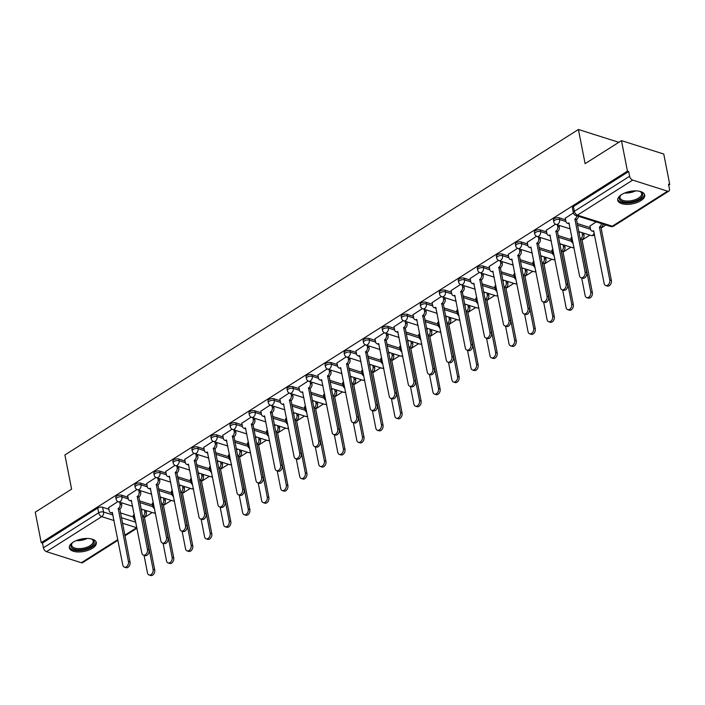 <?xml version="1.0" encoding="UTF-8"?>
<svg xmlns="http://www.w3.org/2000/svg" width="705" height="705" viewBox="0 0 705 705"><rect width="100%" height="100%" fill="white"/><g stroke="black" fill="none" stroke-linecap="round" stroke-linejoin="round"><path stroke-width="1.06" d="M127.949 497.21L121.657 495.218A3.525 1.621 168.9 0 0 116.748 495.985A3.525 1.621 168.9 0 0 115.761 497.448L116.096 499.131A3.525 1.621 -11.1 0 1 117.083 497.668A3.525 1.621 -11.1 0 1 121.983 496.902L128.284 498.902M146.975 485.155L140.683 483.163A3.525 1.621 168.9 0 0 135.774 483.921A3.525 1.621 168.9 0 0 134.787 485.384L135.122 487.067A3.525 1.621 -11.1 0 1 136.109 485.613A3.525 1.621 -11.1 0 1 141.018 484.846L147.31 486.838M166.001 473.09L159.709 471.099A3.525 1.621 168.9 0 0 154.809 471.865A3.525 1.621 168.9 0 0 153.813 473.319L154.148 475.011A3.525 1.621 -11.1 0 1 155.135 473.548A3.525 1.621 -11.1 0 1 160.044 472.782L166.336 474.782M185.027 461.035L178.744 459.043A3.525 1.621 168.9 0 0 173.835 459.801A3.525 1.621 168.9 0 0 172.848 461.264L173.174 462.947A3.525 1.621 -11.1 0 1 174.161 461.493A3.525 1.621 -11.1 0 1 179.07 460.726L185.362 462.718M204.062 448.97L197.77 446.979A3.525 1.621 168.9 0 0 192.862 447.745A3.525 1.621 168.9 0 0 191.875 449.2L192.201 450.892A3.525 1.621 -11.1 0 1 193.196 449.429A3.525 1.621 -11.1 0 1 198.096 448.662L204.397 450.662M223.088 436.915L216.796 434.914A3.525 1.621 168.9 0 0 211.888 435.681A3.525 1.621 168.9 0 0 210.901 437.144L211.236 438.827A3.525 1.621 -11.1 0 1 212.223 437.373A3.525 1.621 -11.1 0 1 217.131 436.606L223.423 438.598M242.115 424.851L235.823 422.859A3.525 1.621 168.9 0 0 230.923 423.626A3.525 1.621 168.9 0 0 229.927 425.08L230.262 426.772A3.525 1.621 -11.1 0 1 231.249 425.309A3.525 1.621 -11.1 0 1 236.157 424.542L242.45 426.543M261.141 412.795L254.849 410.795A3.525 1.621 168.9 0 0 249.949 411.561A3.525 1.621 168.9 0 0 248.962 413.024L249.288 414.707A3.525 1.621 -11.1 0 1 250.275 413.245A3.525 1.621 -11.1 0 1 255.184 412.487L261.476 414.478M280.176 400.731L273.884 398.739A3.525 1.621 168.9 0 0 268.975 399.506A3.525 1.621 168.9 0 0 267.988 400.96L268.314 402.652A3.525 1.621 -11.1 0 1 269.31 401.189A3.525 1.621 -11.1 0 1 274.21 400.422L280.502 402.423M299.202 388.675L292.91 386.675A3.525 1.621 168.9 0 0 288.001 387.442A3.525 1.621 168.9 0 0 287.014 388.904L287.349 390.588A3.525 1.621 -11.1 0 1 288.336 389.125A3.525 1.621 -11.1 0 1 293.236 388.367L299.537 390.358M318.228 376.611L311.936 374.619A3.525 1.621 168.9 0 0 307.027 375.386A3.525 1.621 168.9 0 0 306.04 376.84L306.375 378.532A3.525 1.621 -11.1 0 1 307.362 377.069A3.525 1.621 -11.1 0 1 312.271 376.303L318.563 378.303M337.254 364.555L330.962 362.555A3.525 1.621 168.9 0 0 326.062 363.322A3.525 1.621 168.9 0 0 325.067 364.785L325.402 366.468A3.525 1.621 -11.1 0 1 326.389 365.005A3.525 1.621 -11.1 0 1 331.297 364.247L337.589 366.239M356.281 352.491L349.997 350.5A3.525 1.621 168.9 0 0 345.089 351.266A3.525 1.621 168.9 0 0 344.102 352.72L344.428 354.404A3.525 1.621 -11.1 0 1 345.415 352.949A3.525 1.621 -11.1 0 1 350.323 352.183L356.615 354.174M375.316 340.436L369.023 338.435A3.525 1.621 168.9 0 0 364.115 339.202A3.525 1.621 168.9 0 0 363.128 340.665L363.454 342.348A3.525 1.621 -11.1 0 1 364.45 340.885A3.525 1.621 -11.1 0 1 369.349 340.127L375.65 342.119M394.342 328.371L388.05 326.38A3.525 1.621 168.9 0 0 383.141 327.138A3.525 1.621 168.9 0 0 382.154 328.601L382.489 330.284A3.525 1.621 -11.1 0 1 383.476 328.83A3.525 1.621 -11.1 0 1 388.385 328.063L394.677 330.055M413.368 316.307L407.076 314.315A3.525 1.621 168.9 0 0 402.176 315.082A3.525 1.621 168.9 0 0 401.18 316.545L401.515 318.228A3.525 1.621 -11.1 0 1 402.502 316.765A3.525 1.621 -11.1 0 1 407.411 315.999L413.703 317.999M432.394 304.252L426.102 302.26A3.525 1.621 168.9 0 0 421.202 303.018A3.525 1.621 168.9 0 0 420.215 304.481L420.541 306.164A3.525 1.621 -11.1 0 1 421.528 304.71A3.525 1.621 -11.1 0 1 426.437 303.943L432.729 305.935M451.429 292.187L445.137 290.196A3.525 1.621 168.9 0 0 440.228 290.962A3.525 1.621 168.9 0 0 439.241 292.425L439.567 294.108A3.525 1.621 -11.1 0 1 440.563 292.645A3.525 1.621 -11.1 0 1 445.463 291.879L451.755 293.879M470.455 280.132L464.163 278.14A3.525 1.621 168.9 0 0 459.255 278.898A3.525 1.621 168.9 0 0 458.268 280.361L458.602 282.044A3.525 1.621 -11.1 0 1 459.589 280.59A3.525 1.621 -11.1 0 1 464.489 279.823L470.79 281.815M489.482 268.067L483.189 266.076A3.525 1.621 168.9 0 0 478.281 266.843A3.525 1.621 168.9 0 0 477.294 268.297L477.629 269.989A3.525 1.621 -11.1 0 1 478.616 268.526A3.525 1.621 -11.1 0 1 483.524 267.759L489.816 269.759M508.508 256.012L502.216 254.02A3.525 1.621 168.9 0 0 497.316 254.778A3.525 1.621 168.9 0 0 496.32 256.241L496.655 257.924A3.525 1.621 -11.1 0 1 497.642 256.47A3.525 1.621 -11.1 0 1 502.55 255.704L508.843 257.695M527.534 243.948L521.251 241.956A3.525 1.621 168.9 0 0 516.342 242.723A3.525 1.621 168.9 0 0 515.355 244.177L515.681 245.869A3.525 1.621 -11.1 0 1 516.668 244.406A3.525 1.621 -11.1 0 1 521.577 243.639L527.869 245.64M546.569 231.892L540.277 229.892A3.525 1.621 168.9 0 0 535.368 230.658A3.525 1.621 168.9 0 0 534.381 232.121L534.707 233.804A3.525 1.621 -11.1 0 1 535.703 232.35A3.525 1.621 -11.1 0 1 540.603 231.584L546.904 233.575M565.595 219.828L559.303 217.836A3.525 1.621 168.9 0 0 554.394 218.603A3.525 1.621 168.9 0 0 553.407 220.057L553.742 221.749A3.525 1.621 -11.1 0 1 554.729 220.286A3.525 1.621 -11.1 0 1 559.638 219.519L565.93 221.52M640.845 200.678A13.73 6.336 168.9 0 0 644.705 194.985A13.73 6.336 168.9 0 0 635.795 190.879A13.73 6.336 168.9 0 0 621.607 194.58A13.73 6.336 168.9 0 0 617.747 200.273A13.73 6.336 168.9 0 0 626.657 204.388A13.73 6.336 168.9 0 0 640.845 200.678M92.443 548.261A13.73 6.336 168.9 0 0 96.303 542.568A13.73 6.336 168.9 0 0 87.394 538.461A13.73 6.336 168.9 0 0 73.205 542.163A13.73 6.336 168.9 0 0 69.346 547.855A13.73 6.336 168.9 0 0 78.255 551.962A13.73 6.336 168.9 0 0 92.443 548.261M144.428 517.496L152.271 512.517M163.454 505.432L171.297 500.462M182.48 493.368L190.332 488.398M201.507 481.312L209.359 476.342M220.533 469.248L228.385 464.278M239.568 457.192L247.411 452.213M258.594 445.128L266.437 440.158M277.62 433.073L285.472 428.094M296.646 421.008L304.498 416.038M315.681 408.953L323.524 403.974M334.708 396.889L342.551 391.918M353.734 384.833L361.586 379.854M372.76 372.769L380.612 367.798M391.786 360.713L399.638 355.734M410.821 348.649L418.664 343.679M429.847 336.593L437.69 331.614M448.873 324.529L456.725 319.559M467.9 312.474L475.752 307.495M486.935 300.409L494.778 295.439M505.961 288.345L513.804 283.375M524.987 276.289L532.839 271.319M544.013 264.225L551.865 259.255M563.039 252.17L570.891 247.191M582.074 240.105L589.918 235.135M601.101 228.05L605.921 224.992M668.719 185.186L669.75 184.534L668.516 184.146L669.45 188.896A3.525 2.018 57.6 0 1 668.869 191.09A3.525 2.018 57.6 0 1 667.582 191.178L632.685 180.119L577.421 215.14L612.328 226.199L667.582 191.178M621.466 140.63L627.45 171.13L41.234 542.674L35.25 512.174L71.602 489.138L64.895 454.963L578.408 129.491L585.115 163.666L621.466 140.63L663.766 154.043L669.75 184.534M117.947 540.268L82.652 562.634A3.525 2.018 -122.4 0 1 81.366 562.731L46.468 551.663A3.525 2.018 -122.4 0 1 43.402 547.82L42.467 543.062L97.722 508.041A3.525 1.621 -11.1 0 1 102.63 507.283L108.922 509.274M120.396 512.914L133.589 517.091M42.467 543.062L41.234 542.674M628.684 171.518L573.429 206.539A3.525 1.621 168.9 0 0 572.434 208.001L573.368 212.751A3.525 1.621 -11.1 0 1 574.355 211.288L629.609 176.268L628.684 171.518L627.45 171.13M629.609 176.268A3.525 2.018 57.6 0 0 632.685 180.119M573.403 212.892L565.278 218.224M596.183 221.899L589.944 226.041M555.566 224.19L546.252 230.279M571.958 237.25L570.918 238.105M536.54 236.254L527.225 242.344M552.932 249.314L551.892 250.16M517.514 248.31L508.19 254.399M533.905 261.37L532.857 262.225M498.479 260.374L489.164 266.464M514.879 273.434L513.83 274.28M479.453 272.43L470.138 278.519M495.844 285.49L494.804 286.345M460.427 284.494L451.112 290.583M476.818 297.554L475.778 298.4M441.4 296.549L432.086 302.648M457.792 309.61L456.752 310.464M422.374 308.614L413.051 314.703M438.766 321.674L437.717 322.52M403.339 320.669L394.024 326.767M419.739 333.738L418.691 334.584M384.313 332.734L374.998 338.823M400.704 345.794L399.664 346.64M365.287 344.789L355.972 350.887M381.678 357.858L380.638 358.704M346.261 356.853L336.937 362.943M362.652 369.913L361.603 370.76M327.226 368.909L317.911 375.007M343.626 381.978L342.577 382.824M308.2 380.973L298.885 387.063M324.591 394.033L323.551 394.879M289.173 393.029L279.859 399.127M305.565 406.098L304.525 406.944M270.147 405.093L260.832 411.182M286.538 418.153L285.499 419.008M251.121 417.157L241.797 423.247M267.512 430.217L266.464 431.063M232.086 429.213L222.771 435.302M248.486 442.273L247.437 443.128M213.06 441.277L203.745 447.367M229.451 454.337L228.411 455.183M194.034 453.333L184.719 459.422M210.425 466.393L209.385 467.248M175.007 465.397L165.684 471.486M191.399 478.457L190.35 479.303M155.972 477.452L146.658 483.542M172.373 490.513L171.324 491.367M136.946 489.517L127.631 495.606M153.338 502.577L152.298 503.423M139.423 500.85L152.615 505.036M158.449 488.794L171.641 492.971M177.475 476.73L190.667 480.916M196.51 464.674L209.693 468.851M215.536 452.61L228.728 456.796M234.562 440.555L247.755 444.732M253.588 428.49L266.781 432.667M272.615 416.426L285.807 420.612M291.65 404.37L304.842 408.548M310.676 392.306L323.868 396.492M329.702 380.251L342.894 384.428M348.728 368.186L361.921 372.372M367.763 356.131L380.947 360.308M386.789 344.066L399.982 348.252M405.816 332.011L419.008 336.188M424.842 319.947L438.034 324.133M443.868 307.891L457.06 312.068M462.903 295.827L476.095 300.013M481.929 283.771L495.122 287.948M500.955 271.707L514.148 275.893M519.982 259.651L533.174 263.829M539.017 247.587L552.209 251.773M558.043 235.523L571.235 239.709M577.069 223.467L590.261 227.644M618.823 142.304L578.408 129.491M117.92 501.572L108.605 507.671M134.311 514.641L133.271 515.487M580.18 232.042L578.911 232.853M561.145 244.106L559.885 244.908M542.119 256.171L540.85 256.973M523.092 268.226L521.823 269.028M504.066 280.29L502.797 281.092M485.031 292.346L483.771 293.148M466.005 304.41L464.736 305.212M446.979 316.466L445.71 317.268M427.953 328.53L426.684 329.332M408.926 340.586L407.657 341.387M389.891 352.65L388.631 353.452M370.865 364.705L369.596 365.507M351.839 376.77L350.57 377.572M332.813 388.825L331.544 389.627M313.778 400.889L312.518 401.691M294.752 412.945L293.483 413.756M275.726 425.009L274.457 425.811M256.699 437.065L255.43 437.875M237.673 449.129L236.404 449.931M218.638 461.193L217.378 461.995M199.612 473.249L198.343 474.051M180.586 485.313L179.317 486.115M161.56 497.369L160.291 498.171M142.525 509.433L141.264 510.235M565.243 218.056L565.895 221.379A3.525 2.388 -72.4 0 0 567.269 223.185A3.525 2.388 -72.4 0 0 568.935 222.895L579.492 275.655A4.045 2.749 -72.4 0 0 581.079 277.735A4.045 2.749 -72.4 0 0 584.137 276.289A4.045 2.749 -72.4 0 0 585.106 272.104L574.919 219.114A3.525 2.388 -72.4 0 0 576.805 215.756M578.408 216.268A3.525 2.388 107.6 0 1 576.523 219.616L586.71 272.606A4.045 2.749 107.6 0 1 585.74 276.801A4.045 2.749 107.6 0 1 582.683 278.246L581.079 277.735M569.314 223.776A3.525 2.388 107.6 0 1 568.873 223.696L567.269 223.185M574.734 219.229L576.337 219.731M603.075 224.084A3.525 2.388 107.6 0 1 601.189 227.433L599.585 226.931A3.525 2.388 -72.4 0 0 601.471 223.582M589.909 225.873L590.561 229.195A3.525 2.388 -72.4 0 0 591.944 231.011A3.525 2.388 -72.4 0 0 593.601 230.72L604.159 283.472A4.045 2.749 -72.4 0 0 605.745 285.56A4.045 2.749 -72.4 0 0 608.803 284.106A4.045 2.749 -72.4 0 0 609.772 279.92L599.4 227.045M601.004 227.556L611.376 280.423A4.045 2.749 107.6 0 1 610.407 284.617A4.045 2.749 107.6 0 1 607.349 286.063L605.745 285.56M593.98 231.593A3.525 2.388 107.6 0 1 593.539 231.513L591.944 231.011M546.216 230.112L546.868 233.443A3.525 2.388 -72.4 0 0 548.243 235.25A3.525 2.388 -72.4 0 0 549.909 234.959L560.466 287.719A4.045 2.749 -72.4 0 0 562.052 289.799A4.045 2.749 -72.4 0 0 565.11 288.354A4.045 2.749 -72.4 0 0 566.08 284.159L555.884 231.169A3.525 2.388 -72.4 0 0 557.726 226.561L559.329 227.063A3.525 2.388 107.6 0 1 557.488 231.681L567.684 284.67A4.045 2.749 107.6 0 1 566.714 288.856A4.045 2.749 107.6 0 1 563.656 290.31L562.052 289.799M558.986 225.327L559.329 227.063M550.288 235.831A3.525 2.388 107.6 0 1 549.847 235.761L548.243 235.25M557.382 224.825L557.726 226.561M555.707 231.284L557.311 231.795M527.19 242.176L527.842 245.499A3.525 2.388 -72.4 0 0 529.217 247.305A3.525 2.388 -72.4 0 0 530.883 247.014L541.44 299.775A4.045 2.749 -72.4 0 0 543.017 301.855A4.045 2.749 -72.4 0 0 546.075 300.409A4.045 2.749 -72.4 0 0 547.054 296.223L536.858 243.234A3.525 2.388 -72.4 0 0 538.699 238.616L540.303 239.127A3.525 2.388 107.6 0 1 538.461 243.736L548.657 296.726A4.045 2.749 107.6 0 1 547.679 300.92A4.045 2.749 107.6 0 1 544.621 302.366L543.017 301.855M539.96 237.391L540.303 239.127M531.262 247.896A3.525 2.388 107.6 0 1 530.821 247.816L529.217 247.305M538.356 236.88L538.699 238.616M536.672 243.348L538.276 243.851M639.461 191.266A11.879 5.481 -11.1 0 1 640.396 191.654A11.879 5.481 -11.1 0 1 642.281 193.205A11.879 5.481 -11.1 0 1 634.077 201.304A11.879 5.481 -11.1 0 1 619.695 199.603A11.879 5.481 -11.1 0 1 620.479 195.558A11.879 5.481 -11.1 0 1 621.193 194.853M620.814 195.206A11.007 5.076 168.9 0 0 620.039 197.761A11.007 5.076 168.9 0 0 620.382 198.599A11.007 5.076 168.9 0 0 632.764 200.414A11.007 5.076 168.9 0 0 641.629 193.522A11.007 5.076 168.9 0 0 641.294 192.676A11.007 5.076 168.9 0 0 639.946 191.452M617.703 199.436A13.642 6.301 168.9 0 0 618.021 200.079A13.642 6.301 168.9 0 0 632.931 202.432A13.642 6.301 168.9 0 0 644.423 194.192M91.06 538.849A11.879 5.481 -11.1 0 1 91.994 539.237A11.879 5.481 -11.1 0 1 93.88 540.788A11.879 5.481 -11.1 0 1 85.675 548.878A11.879 5.481 -11.1 0 1 71.293 547.186A11.879 5.481 -11.1 0 1 72.077 543.141A11.879 5.481 -11.1 0 1 72.8 542.427M72.412 542.779A11.007 5.076 168.9 0 0 71.637 545.335A11.007 5.076 168.9 0 0 71.981 546.181A11.007 5.076 168.9 0 0 84.362 547.996A11.007 5.076 168.9 0 0 93.227 541.105A11.007 5.076 168.9 0 0 92.893 540.259A11.007 5.076 168.9 0 0 91.544 539.034M69.31 547.018A13.642 6.301 168.9 0 0 69.619 547.662A13.642 6.301 168.9 0 0 84.529 550.015A13.642 6.301 168.9 0 0 96.021 541.775M583.652 233.152L583.996 234.888A3.525 2.388 107.6 0 1 582.154 239.497L580.55 238.986A3.525 2.388 -72.4 0 0 582.392 234.377L582.048 232.641M570.883 237.938L571.535 241.26A3.525 2.388 -72.4 0 0 572.909 243.066A3.525 2.388 -72.4 0 0 573.112 243.119L572.909 243.066M581.678 277.929L585.132 295.536A4.045 2.749 -72.4 0 0 586.719 297.616A4.045 2.749 -72.4 0 0 589.777 296.171A4.045 2.749 -72.4 0 0 590.746 291.976L580.374 239.101M581.977 239.612L592.35 292.487A4.045 2.749 107.6 0 1 591.38 296.682A4.045 2.749 107.6 0 1 588.322 298.127L586.719 297.616M564.626 245.208L564.969 246.944A3.525 2.388 107.6 0 1 563.128 251.553L561.524 251.05A3.525 2.388 -72.4 0 0 563.365 246.442L563.022 244.697M551.856 249.993L552.509 253.315A3.525 2.388 -72.4 0 0 553.883 255.131A3.525 2.388 -72.4 0 0 554.086 255.175M562.652 289.993L566.106 307.591A4.045 2.749 -72.4 0 0 567.684 309.68A4.045 2.749 -72.4 0 0 570.742 308.226A4.045 2.749 -72.4 0 0 571.72 304.04L561.347 251.165M562.942 251.676L573.324 304.551A4.045 2.749 107.6 0 1 572.345 308.737A4.045 2.749 107.6 0 1 569.288 310.182L567.684 309.68M508.164 254.241L508.816 257.563A3.525 2.388 -72.4 0 0 510.191 259.369A3.525 2.388 -72.4 0 0 511.856 259.079L522.414 311.839A4.045 2.749 -72.4 0 0 523.991 313.919A4.045 2.749 -72.4 0 0 527.049 312.474A4.045 2.749 -72.4 0 0 528.019 308.279L517.831 255.289A3.525 2.388 -72.4 0 0 519.673 250.68L521.277 251.183A3.525 2.388 107.6 0 1 519.435 255.8L529.622 308.79A4.045 2.749 107.6 0 1 528.653 312.976A4.045 2.749 107.6 0 1 525.595 314.43L523.991 313.919M520.933 249.447L521.277 251.183M512.235 259.951A3.525 2.388 107.6 0 1 511.795 259.881L510.191 259.369M519.329 248.944L519.673 250.68M517.646 255.404L519.25 255.915M489.138 266.296L489.79 269.618A3.525 2.388 -72.4 0 0 491.165 271.434A3.525 2.388 -72.4 0 0 492.83 271.134L503.379 323.895A4.045 2.749 -72.4 0 0 504.965 325.974A4.045 2.749 -72.4 0 0 508.023 324.529A4.045 2.749 -72.4 0 0 508.992 320.343L498.805 267.354A3.525 2.388 -72.4 0 0 500.638 262.736L502.242 263.247A3.525 2.388 107.6 0 1 500.409 267.856L510.596 320.845A4.045 2.749 107.6 0 1 509.627 325.04A4.045 2.749 107.6 0 1 506.569 326.486L504.965 325.974M501.907 261.511L502.242 263.247M493.2 272.015A3.525 2.388 107.6 0 1 492.769 271.936L491.165 271.434M500.303 261L500.638 262.736M498.62 267.468L500.224 267.97M470.103 278.36L470.755 281.683A3.525 2.388 -72.4 0 0 472.13 283.489A3.525 2.388 -72.4 0 0 473.795 283.199L484.353 335.959A4.045 2.749 -72.4 0 0 485.939 338.039A4.045 2.749 -72.4 0 0 488.997 336.593A4.045 2.749 -72.4 0 0 489.966 332.399L479.779 279.409A3.525 2.388 -72.4 0 0 481.612 274.8L483.216 275.311A3.525 2.388 107.6 0 1 481.374 279.92L491.57 332.91A4.045 2.749 107.6 0 1 490.601 337.096A4.045 2.749 107.6 0 1 487.543 338.55L485.939 338.039M482.872 273.566L483.216 275.311M474.174 284.071A3.525 2.388 107.6 0 1 473.734 284L472.13 283.489M481.268 273.064L481.612 274.8M479.594 279.524L481.198 280.035M545.6 257.272L545.943 259.008A3.525 2.388 107.6 0 1 544.101 263.617L542.498 263.106A3.525 2.388 -72.4 0 0 544.339 258.497L543.996 256.761M532.83 262.057L533.482 265.38A3.525 2.388 -72.4 0 0 534.857 267.186A3.525 2.388 -72.4 0 0 535.06 267.239L534.857 267.186M543.625 302.048L547.08 319.656A4.045 2.749 -72.4 0 0 548.657 321.736A4.045 2.749 -72.4 0 0 551.715 320.29A4.045 2.749 -72.4 0 0 552.685 316.096L542.312 263.229M543.916 263.732L554.289 316.607A4.045 2.749 107.6 0 1 553.319 320.801A4.045 2.749 107.6 0 1 550.261 322.247L548.657 321.736M526.573 269.328L526.908 271.064A3.525 2.388 107.6 0 1 525.075 275.681L523.471 275.17A3.525 2.388 -72.4 0 0 525.304 270.561L524.969 268.825M513.804 274.113L514.456 277.435A3.525 2.388 -72.4 0 0 515.831 279.25A3.525 2.388 -72.4 0 0 516.025 279.295L515.831 279.25M524.599 314.113L528.045 331.711A4.045 2.749 -72.4 0 0 529.631 333.8A4.045 2.749 -72.4 0 0 532.689 332.355A4.045 2.749 -72.4 0 0 533.659 328.16L523.286 275.285M524.89 275.796L535.262 328.671A4.045 2.749 107.6 0 1 534.293 332.857A4.045 2.749 107.6 0 1 531.235 334.302L529.631 333.8M507.538 281.392L507.882 283.128A3.525 2.388 107.6 0 1 506.049 287.737L504.445 287.226A3.525 2.388 -72.4 0 0 506.278 282.617L505.943 280.881M494.769 286.177L495.421 289.499A3.525 2.388 -72.4 0 0 496.796 291.306A3.525 2.388 -72.4 0 0 496.999 291.359M505.564 326.168L509.019 343.776A4.045 2.749 -72.4 0 0 510.605 345.855A4.045 2.749 -72.4 0 0 513.663 344.41A4.045 2.749 -72.4 0 0 514.632 340.215L504.26 287.349M505.864 287.851L516.236 340.726A4.045 2.749 107.6 0 1 515.267 344.921A4.045 2.749 107.6 0 1 512.209 346.367L510.605 345.855M451.077 290.416L451.729 293.738A3.525 2.388 -72.4 0 0 453.103 295.554A3.525 2.388 -72.4 0 0 454.769 295.263L465.326 348.014A4.045 2.749 -72.4 0 0 466.913 350.094A4.045 2.749 -72.4 0 0 469.962 348.649A4.045 2.749 -72.4 0 0 470.94 344.463L460.744 291.473A3.525 2.388 -72.4 0 0 462.586 286.856L464.19 287.367A3.525 2.388 107.6 0 1 462.348 291.976L472.544 344.965A4.045 2.749 107.6 0 1 471.566 349.16A4.045 2.749 107.6 0 1 468.508 350.605L466.913 350.094M463.846 285.631L464.19 287.367M455.148 296.135A3.525 2.388 107.6 0 1 454.707 296.056L453.103 295.554M462.242 285.12L462.586 286.856M460.568 291.588L462.172 292.099M488.512 293.447L488.856 295.183A3.525 2.388 107.6 0 1 487.014 299.801L485.41 299.29A3.525 2.388 -72.4 0 0 487.252 294.681L486.908 292.945M475.743 298.233L476.395 301.555A3.525 2.388 -72.4 0 0 477.77 303.37A3.525 2.388 -72.4 0 0 477.972 303.414L477.77 303.37M486.538 338.233L489.993 355.84A4.045 2.749 -72.4 0 0 491.579 357.92A4.045 2.749 -72.4 0 0 494.637 356.474A4.045 2.749 -72.4 0 0 495.606 352.28L485.234 299.405M486.838 299.916L497.21 352.791A4.045 2.749 107.6 0 1 496.232 356.977A4.045 2.749 107.6 0 1 493.174 358.422L491.579 357.92M432.05 302.48L432.703 305.803A3.525 2.388 -72.4 0 0 434.077 307.609A3.525 2.388 -72.4 0 0 435.743 307.318L446.3 360.079A4.045 2.749 -72.4 0 0 447.878 362.158A4.045 2.749 -72.4 0 0 450.936 360.713A4.045 2.749 -72.4 0 0 451.905 356.519L441.718 303.529A3.525 2.388 -72.4 0 0 443.56 298.92L445.163 299.431A3.525 2.388 107.6 0 1 443.322 304.04L453.509 357.03A4.045 2.749 107.6 0 1 452.539 361.224A4.045 2.749 107.6 0 1 449.482 362.67L447.878 362.158M444.82 297.695L445.163 299.431M436.122 308.191A3.525 2.388 107.6 0 1 435.681 308.12L434.077 307.609M443.216 297.184L443.56 298.92M441.533 303.644L443.137 304.155M469.486 305.512L469.83 307.248A3.525 2.388 107.6 0 1 467.988 311.857L466.384 311.346A3.525 2.388 -72.4 0 0 468.226 306.737L467.882 305.001M456.717 310.297L457.369 313.619A3.525 2.388 -72.4 0 0 458.743 315.426A3.525 2.388 -72.4 0 0 458.946 315.479L458.743 315.426M467.512 350.288L470.966 367.895A4.045 2.749 -72.4 0 0 472.544 369.975A4.045 2.749 -72.4 0 0 475.602 368.53A4.045 2.749 -72.4 0 0 476.58 364.344L466.199 311.469M467.803 311.971L478.175 364.846A4.045 2.749 107.6 0 1 477.206 369.041A4.045 2.749 107.6 0 1 474.148 370.486L472.544 369.975M413.024 314.536L413.676 317.858A3.525 2.388 -72.4 0 0 415.051 319.673A3.525 2.388 -72.4 0 0 416.717 319.383L427.274 372.134A4.045 2.749 -72.4 0 0 428.851 374.223A4.045 2.749 -72.4 0 0 431.909 372.769A4.045 2.749 -72.4 0 0 432.879 368.583L422.692 315.593A3.525 2.388 -72.4 0 0 424.525 310.976L426.128 311.487A3.525 2.388 107.6 0 1 424.295 316.096L434.483 369.085A4.045 2.749 107.6 0 1 433.513 373.28A4.045 2.749 107.6 0 1 430.455 374.725L428.851 374.223M425.794 309.751L426.128 311.487M417.087 320.255A3.525 2.388 107.6 0 1 416.655 320.176L415.051 319.673M424.19 309.239L424.525 310.976M422.506 315.708L424.11 316.219M450.46 317.567L450.795 319.303A3.525 2.388 107.6 0 1 448.962 323.921L447.358 323.41A3.525 2.388 -72.4 0 0 449.2 318.801L448.856 317.065M437.69 322.352L438.343 325.675A3.525 2.388 -72.4 0 0 439.717 327.49A3.525 2.388 -72.4 0 0 439.911 327.543L439.717 327.49M448.486 362.352L451.94 379.96A4.045 2.749 -72.4 0 0 453.518 382.039A4.045 2.749 -72.4 0 0 456.576 380.594A4.045 2.749 -72.4 0 0 457.545 376.399L447.173 323.524M448.777 324.036L459.149 376.911A4.045 2.749 107.6 0 1 458.179 381.097A4.045 2.749 107.6 0 1 455.122 382.542L453.518 382.039M393.989 326.6L394.641 329.922A3.525 2.388 -72.4 0 0 396.016 331.729A3.525 2.388 -72.4 0 0 397.682 331.438L408.239 384.199A4.045 2.749 -72.4 0 0 409.825 386.278A4.045 2.749 -72.4 0 0 412.883 384.833A4.045 2.749 -72.4 0 0 413.853 380.638L403.665 327.649A3.525 2.388 -72.4 0 0 405.498 323.04L407.102 323.551A3.525 2.388 107.6 0 1 405.269 328.16L415.457 381.149A4.045 2.749 107.6 0 1 414.487 385.344A4.045 2.749 107.6 0 1 411.429 386.789L409.825 386.278M406.767 321.815L407.102 323.551M398.061 332.311A3.525 2.388 107.6 0 1 397.62 332.24L396.016 331.729M405.163 321.304L405.498 323.04M403.48 327.763L405.084 328.274M431.434 329.632L431.768 331.368A3.525 2.388 107.6 0 1 429.935 335.977L428.332 335.474A3.525 2.388 -72.4 0 0 430.165 330.856L429.83 329.12M418.655 334.417L419.308 337.739A3.525 2.388 -72.4 0 0 420.691 339.546A3.525 2.388 -72.4 0 0 420.885 339.599M429.451 374.408L432.905 392.015A4.045 2.749 -72.4 0 0 434.492 394.095A4.045 2.749 -72.4 0 0 437.549 392.65A4.045 2.749 -72.4 0 0 438.519 388.464L428.146 335.589M429.75 336.091L440.123 388.966A4.045 2.749 107.6 0 1 439.153 393.161A4.045 2.749 107.6 0 1 436.095 394.606L434.492 394.095M374.963 338.656L375.615 341.978A3.525 2.388 -72.4 0 0 376.99 343.793A3.525 2.388 -72.4 0 0 378.656 343.502L389.213 396.254A4.045 2.749 -72.4 0 0 390.799 398.343A4.045 2.749 -72.4 0 0 393.857 396.889A4.045 2.749 -72.4 0 0 394.826 392.703L384.63 339.713A3.525 2.388 -72.4 0 0 386.472 335.104L388.076 335.606A3.525 2.388 107.6 0 1 386.234 340.215L396.43 393.214A4.045 2.749 107.6 0 1 395.461 397.4A4.045 2.749 107.6 0 1 392.403 398.845L390.799 398.343M387.732 333.87L388.076 335.606M379.034 344.375A3.525 2.388 107.6 0 1 378.594 344.296L376.99 343.793M386.129 333.359L386.472 335.104M384.454 339.828L386.058 340.339M412.399 341.687L412.742 343.423A3.525 2.388 107.6 0 1 410.9 348.041L409.297 347.53A3.525 2.388 -72.4 0 0 411.138 342.921L410.795 341.185M399.629 346.481L400.281 349.803A3.525 2.388 -72.4 0 0 401.656 351.61A3.525 2.388 -72.4 0 0 401.859 351.663L401.656 351.61M410.425 386.472L413.879 404.08A4.045 2.749 -72.4 0 0 415.465 406.159A4.045 2.749 -72.4 0 0 418.523 404.714A4.045 2.749 -72.4 0 0 419.493 400.519L409.12 347.644M410.724 348.155L421.096 401.03A4.045 2.749 107.6 0 1 420.127 405.216A4.045 2.749 107.6 0 1 417.069 406.67L415.465 406.159M355.937 350.72L356.589 354.042A3.525 2.388 -72.4 0 0 357.964 355.849A3.525 2.388 -72.4 0 0 359.629 355.558L370.187 408.318A4.045 2.749 -72.4 0 0 371.764 410.398A4.045 2.749 -72.4 0 0 374.822 408.953A4.045 2.749 -72.4 0 0 375.8 404.758L365.604 351.769A3.525 2.388 -72.4 0 0 367.446 347.16L369.05 347.671A3.525 2.388 107.6 0 1 367.208 352.28L377.404 405.269A4.045 2.749 107.6 0 1 376.426 409.464A4.045 2.749 107.6 0 1 373.368 410.909L371.764 410.398M368.706 345.935L369.05 347.671M360.008 356.43A3.525 2.388 107.6 0 1 359.568 356.36L357.964 355.849M367.102 345.424L367.446 347.16M365.419 351.883L367.023 352.394M393.372 353.751L393.716 355.487A3.525 2.388 107.6 0 1 391.874 360.096L390.27 359.594A3.525 2.388 -72.4 0 0 392.112 354.976L391.769 353.24M380.603 358.537L381.255 361.859A3.525 2.388 -72.4 0 0 382.63 363.665A3.525 2.388 -72.4 0 0 382.833 363.718L382.63 363.665M391.398 398.528L394.853 416.135A4.045 2.749 -72.4 0 0 396.43 418.215A4.045 2.749 -72.4 0 0 399.488 416.77A4.045 2.749 -72.4 0 0 400.466 412.584L390.094 359.709M391.689 360.211L402.07 413.086A4.045 2.749 107.6 0 1 401.092 417.281A4.045 2.749 107.6 0 1 398.034 418.726L396.43 418.215M336.911 362.775L337.563 366.098A3.525 2.388 -72.4 0 0 338.938 367.913A3.525 2.388 -72.4 0 0 340.603 367.622L351.161 420.374A4.045 2.749 -72.4 0 0 352.738 422.462A4.045 2.749 -72.4 0 0 355.796 421.017A4.045 2.749 -72.4 0 0 356.765 416.822L346.578 363.833A3.525 2.388 -72.4 0 0 348.42 359.224L350.024 359.726A3.525 2.388 107.6 0 1 348.182 364.344L358.369 417.334A4.045 2.749 107.6 0 1 357.4 421.519A4.045 2.749 107.6 0 1 354.342 422.965L352.738 422.462M349.68 357.99L350.024 359.726M340.982 368.495A3.525 2.388 107.6 0 1 340.541 368.415L338.938 367.913M348.076 357.488L348.42 359.224M346.393 363.947L347.997 364.459M374.346 365.807L374.69 367.552A3.525 2.388 107.6 0 1 372.848 372.161L371.244 371.65A3.525 2.388 -72.4 0 0 373.086 367.041L372.742 365.305M361.577 370.601L362.229 373.923A3.525 2.388 -72.4 0 0 363.604 375.73A3.525 2.388 -72.4 0 0 363.806 375.783M372.372 410.592L375.827 428.199A4.045 2.749 -72.4 0 0 377.404 430.279A4.045 2.749 -72.4 0 0 380.462 428.834A4.045 2.749 -72.4 0 0 381.431 424.639L371.059 371.764M372.663 372.275L383.035 425.15A4.045 2.749 107.6 0 1 382.066 429.336A4.045 2.749 107.6 0 1 379.008 430.79L377.404 430.279M317.885 374.84L318.537 378.162A3.525 2.388 -72.4 0 0 319.911 379.969A3.525 2.388 -72.4 0 0 321.577 379.678L332.125 432.438A4.045 2.749 -72.4 0 0 333.712 434.518A4.045 2.749 -72.4 0 0 336.77 433.073A4.045 2.749 -72.4 0 0 337.739 428.878L327.552 375.888A3.525 2.388 -72.4 0 0 329.385 371.279L330.989 371.791A3.525 2.388 107.6 0 1 329.156 376.399L339.343 429.389A4.045 2.749 107.6 0 1 338.374 433.584A4.045 2.749 107.6 0 1 335.316 435.029L333.712 434.518M330.654 370.055L330.989 371.791M321.947 380.559A3.525 2.388 107.6 0 1 321.515 380.48L319.911 379.969M329.05 369.543L329.385 371.279M327.367 376.012L328.971 376.514M355.32 377.871L355.655 379.607A3.525 2.388 107.6 0 1 353.822 384.216L352.218 383.714A3.525 2.388 -72.4 0 0 354.051 379.096L353.716 377.36M342.551 382.656L343.203 385.979A3.525 2.388 -72.4 0 0 344.578 387.794A3.525 2.388 -72.4 0 0 344.771 387.838L344.578 387.794M353.346 422.648L356.792 440.255A4.045 2.749 -72.4 0 0 358.378 442.335A4.045 2.749 -72.4 0 0 361.436 440.889A4.045 2.749 -72.4 0 0 362.405 436.703L352.033 383.828M353.637 384.331L364.009 437.206A4.045 2.749 107.6 0 1 363.04 441.4A4.045 2.749 107.6 0 1 359.982 442.846L358.378 442.335M298.849 386.895L299.502 390.217A3.525 2.388 -72.4 0 0 300.876 392.033A3.525 2.388 -72.4 0 0 302.542 391.742L313.099 444.502A4.045 2.749 -72.4 0 0 314.686 446.582A4.045 2.749 -72.4 0 0 317.743 445.137A4.045 2.749 -72.4 0 0 318.713 440.942L308.526 387.953A3.525 2.388 -72.4 0 0 310.359 383.344L311.962 383.846A3.525 2.388 107.6 0 1 310.121 388.464L320.317 441.453A4.045 2.749 107.6 0 1 319.347 445.639A4.045 2.749 107.6 0 1 316.289 447.085L314.686 446.582M311.619 382.11L311.962 383.846M302.921 392.614A3.525 2.388 107.6 0 1 302.48 392.544L300.876 392.033M310.015 381.608L310.359 383.344M308.341 388.067L309.944 388.578M336.285 389.927L336.629 391.672A3.525 2.388 107.6 0 1 334.796 396.281L333.192 395.769A3.525 2.388 -72.4 0 0 335.025 391.16L334.69 389.424M323.516 394.721L324.168 398.043A3.525 2.388 -72.4 0 0 325.543 399.85A3.525 2.388 -72.4 0 0 325.745 399.902L325.543 399.85M334.311 434.712L337.765 452.319A4.045 2.749 -72.4 0 0 339.352 454.399A4.045 2.749 -72.4 0 0 342.41 452.954A4.045 2.749 -72.4 0 0 343.379 448.759L333.007 395.884M334.611 396.395L344.983 449.27A4.045 2.749 107.6 0 1 344.014 453.465A4.045 2.749 107.6 0 1 340.956 454.91L339.352 454.399M279.823 398.959L280.475 402.282A3.525 2.388 -72.4 0 0 281.85 404.088A3.525 2.388 -72.4 0 0 283.516 403.798L294.073 456.558A4.045 2.749 -72.4 0 0 295.659 458.638A4.045 2.749 -72.4 0 0 298.708 457.192A4.045 2.749 -72.4 0 0 299.687 453.007L289.491 400.008A3.525 2.388 -72.4 0 0 291.332 395.399L292.936 395.91A3.525 2.388 107.6 0 1 291.094 400.519L301.291 453.509A4.045 2.749 107.6 0 1 300.312 457.704A4.045 2.749 107.6 0 1 297.254 459.149L295.659 458.638M292.593 394.174L292.936 395.91M283.895 404.679A3.525 2.388 107.6 0 1 283.454 404.599L281.85 404.088M290.989 393.663L291.332 395.399M289.314 400.132L290.918 400.634M317.259 401.991L317.602 403.727A3.525 2.388 107.6 0 1 315.761 408.336L314.157 407.834A3.525 2.388 -72.4 0 0 315.999 403.216L315.655 401.48M304.489 406.776L305.142 410.099A3.525 2.388 -72.4 0 0 306.516 411.914A3.525 2.388 -72.4 0 0 306.719 411.958M315.285 446.767L318.739 464.375A4.045 2.749 -72.4 0 0 320.326 466.463A4.045 2.749 -72.4 0 0 323.375 465.009A4.045 2.749 -72.4 0 0 324.353 460.823L313.981 407.948M315.584 408.459L325.957 461.326A4.045 2.749 107.6 0 1 324.979 465.52A4.045 2.749 107.6 0 1 321.921 466.966L320.326 466.463M260.797 411.015L261.449 414.337A3.525 2.388 -72.4 0 0 262.824 416.153A3.525 2.388 -72.4 0 0 264.49 415.862L275.047 468.622A4.045 2.749 -72.4 0 0 276.624 470.702A4.045 2.749 -72.4 0 0 279.682 469.257A4.045 2.749 -72.4 0 0 280.652 465.062L270.464 412.072A3.525 2.388 -72.4 0 0 272.306 407.464L273.91 407.966A3.525 2.388 107.6 0 1 272.068 412.584L282.256 465.573A4.045 2.749 107.6 0 1 281.286 469.759A4.045 2.749 107.6 0 1 278.228 471.204L276.624 470.702M273.566 406.23L273.91 407.966M264.868 416.734A3.525 2.388 107.6 0 1 264.428 416.664L262.824 416.153M271.963 405.727L272.306 407.464M270.279 412.187L271.883 412.698M298.233 414.055L298.576 415.791A3.525 2.388 107.6 0 1 296.735 420.4L295.131 419.889A3.525 2.388 -72.4 0 0 296.972 415.28L296.629 413.544M285.463 418.84L286.115 422.163A3.525 2.388 -72.4 0 0 287.49 423.969A3.525 2.388 -72.4 0 0 287.693 424.022L287.49 423.969M296.259 458.832L299.713 476.439A4.045 2.749 -72.4 0 0 301.291 478.519A4.045 2.749 -72.4 0 0 304.349 477.074A4.045 2.749 -72.4 0 0 305.327 472.879L294.946 420.004M296.549 420.515L306.922 473.39A4.045 2.749 107.6 0 1 305.952 477.585A4.045 2.749 107.6 0 1 302.894 479.03L301.291 478.519M241.771 423.079L242.423 426.402A3.525 2.388 -72.4 0 0 243.798 428.208A3.525 2.388 -72.4 0 0 245.463 427.917L256.021 480.678A4.045 2.749 -72.4 0 0 257.598 482.758A4.045 2.749 -72.4 0 0 260.656 481.312A4.045 2.749 -72.4 0 0 261.625 477.126L251.438 424.137A3.525 2.388 -72.4 0 0 253.271 419.519L254.875 420.03A3.525 2.388 107.6 0 1 253.042 424.639L263.229 477.629A4.045 2.749 107.6 0 1 262.26 481.823A4.045 2.749 107.6 0 1 259.202 483.269L257.598 482.758M254.54 418.294L254.875 420.03M245.833 428.799A3.525 2.388 107.6 0 1 245.402 428.719L243.798 428.208M252.936 417.783L253.271 419.519M251.253 424.251L252.857 424.754M279.206 426.111L279.541 427.847A3.525 2.388 107.6 0 1 277.708 432.456L276.104 431.954A3.525 2.388 -72.4 0 0 277.946 427.336L277.603 425.6M266.437 430.896L267.089 434.218A3.525 2.388 -72.4 0 0 268.464 436.034A3.525 2.388 -72.4 0 0 268.658 436.078L268.464 436.034M277.232 470.887L280.687 488.495A4.045 2.749 -72.4 0 0 282.264 490.583A4.045 2.749 -72.4 0 0 285.322 489.129A4.045 2.749 -72.4 0 0 286.292 484.943L275.919 432.068M277.523 432.579L287.896 485.445A4.045 2.749 107.6 0 1 286.926 489.64A4.045 2.749 107.6 0 1 283.868 491.085L282.264 490.583M222.736 435.135L223.388 438.466A3.525 2.388 -72.4 0 0 224.763 440.273A3.525 2.388 -72.4 0 0 226.428 439.982L236.986 492.742A4.045 2.749 -72.4 0 0 238.572 494.822A4.045 2.749 -72.4 0 0 241.63 493.377A4.045 2.749 -72.4 0 0 242.599 489.182L232.412 436.192A3.525 2.388 -72.4 0 0 234.245 431.583L235.849 432.086A3.525 2.388 107.6 0 1 234.016 436.703L244.203 489.693A4.045 2.749 107.6 0 1 243.234 493.879A4.045 2.749 107.6 0 1 240.176 495.333L238.572 494.822M235.514 430.35L235.849 432.086M226.807 440.854A3.525 2.388 107.6 0 1 226.367 440.784L224.763 440.273M233.91 429.847L234.245 431.583M232.227 436.307L233.831 436.818M260.18 438.175L260.515 439.911A3.525 2.388 107.6 0 1 258.682 444.52L257.078 444.009A3.525 2.388 -72.4 0 0 258.911 439.4L258.576 437.664M247.402 442.96L248.054 446.283A3.525 2.388 -72.4 0 0 249.438 448.089A3.525 2.388 -72.4 0 0 249.632 448.142L249.438 448.089M258.197 482.951L261.652 500.559A4.045 2.749 -72.4 0 0 263.238 502.639A4.045 2.749 -72.4 0 0 266.296 501.193A4.045 2.749 -72.4 0 0 267.265 496.999L256.893 444.124M258.497 444.635L268.869 497.51A4.045 2.749 107.6 0 1 267.9 501.704A4.045 2.749 107.6 0 1 264.842 503.15L263.238 502.639M203.71 447.199L204.362 450.521A3.525 2.388 -72.4 0 0 205.737 452.328A3.525 2.388 -72.4 0 0 207.402 452.037L217.96 504.798A4.045 2.749 -72.4 0 0 219.546 506.877A4.045 2.749 -72.4 0 0 222.604 505.432A4.045 2.749 -72.4 0 0 223.573 501.246L213.377 448.257A3.525 2.388 -72.4 0 0 215.219 443.639L216.823 444.15A3.525 2.388 107.6 0 1 214.981 448.759L225.177 501.748A4.045 2.749 107.6 0 1 224.208 505.943A4.045 2.749 107.6 0 1 221.15 507.388L219.546 506.877M216.479 442.414L216.823 444.15M207.781 452.918A3.525 2.388 107.6 0 1 207.34 452.839L205.737 452.328M214.875 441.903L215.219 443.639M213.201 448.371L214.805 448.873M241.145 450.231L241.489 451.967A3.525 2.388 107.6 0 1 239.647 456.584L238.043 456.073A3.525 2.388 -72.4 0 0 239.885 451.464L239.541 449.719M228.376 455.016L229.028 458.338A3.525 2.388 -72.4 0 0 230.403 460.153A3.525 2.388 -72.4 0 0 230.606 460.198M239.171 495.016L242.626 512.614A4.045 2.749 -72.4 0 0 244.212 514.703A4.045 2.749 -72.4 0 0 247.27 513.249A4.045 2.749 -72.4 0 0 248.239 509.063L237.867 456.188M239.471 456.699L249.843 509.574A4.045 2.749 107.6 0 1 248.874 513.76A4.045 2.749 107.6 0 1 245.816 515.205L244.212 514.703M184.684 459.263L185.336 462.586A3.525 2.388 -72.4 0 0 186.71 464.392A3.525 2.388 -72.4 0 0 188.376 464.101L198.933 516.862A4.045 2.749 -72.4 0 0 200.511 518.942A4.045 2.749 -72.4 0 0 203.569 517.496A4.045 2.749 -72.4 0 0 204.547 513.302L194.351 460.312A3.525 2.388 -72.4 0 0 196.193 455.703L197.797 456.214A3.525 2.388 107.6 0 1 195.955 460.823L206.151 513.813A4.045 2.749 107.6 0 1 205.173 517.999A4.045 2.749 107.6 0 1 202.115 519.453L200.511 518.942M197.453 454.469L197.797 456.214M188.755 464.974A3.525 2.388 107.6 0 1 188.314 464.903L186.71 464.392M195.849 453.967L196.193 455.703M194.166 460.427L195.77 460.938M222.119 462.295L222.463 464.031A3.525 2.388 107.6 0 1 220.621 468.64L219.017 468.129A3.525 2.388 -72.4 0 0 220.859 463.52L220.515 461.784M209.35 467.08L210.002 470.402A3.525 2.388 -72.4 0 0 211.377 472.209A3.525 2.388 -72.4 0 0 211.579 472.262L211.377 472.209M220.145 507.071L223.6 524.679A4.045 2.749 -72.4 0 0 225.177 526.758A4.045 2.749 -72.4 0 0 228.235 525.313A4.045 2.749 -72.4 0 0 229.213 521.118L218.832 468.252M220.436 468.754L230.817 521.63A4.045 2.749 107.6 0 1 229.839 525.824A4.045 2.749 107.6 0 1 226.781 527.269L225.177 526.758M165.657 471.319L166.309 474.641A3.525 2.388 -72.4 0 0 167.684 476.457A3.525 2.388 -72.4 0 0 169.35 476.166L179.907 528.917A4.045 2.749 -72.4 0 0 181.485 530.997A4.045 2.749 -72.4 0 0 184.543 529.552A4.045 2.749 -72.4 0 0 185.512 525.366L175.325 472.376A3.525 2.388 -72.4 0 0 177.166 467.759L178.77 468.27A3.525 2.388 107.6 0 1 176.929 472.879L187.116 525.868A4.045 2.749 107.6 0 1 186.146 530.063A4.045 2.749 107.6 0 1 183.088 531.508L181.485 530.997M178.427 466.534L178.77 468.27M169.729 477.038A3.525 2.388 107.6 0 1 169.288 476.959L167.684 476.457M176.823 466.023L177.166 467.759M175.14 472.491L176.744 472.993M203.093 474.35L203.437 476.087A3.525 2.388 107.6 0 1 201.595 480.704L199.991 480.193A3.525 2.388 -72.4 0 0 201.833 475.584L201.489 473.848M190.324 479.136L190.976 482.458A3.525 2.388 -72.4 0 0 192.35 484.273A3.525 2.388 -72.4 0 0 192.553 484.317L192.35 484.273M201.119 519.136L204.573 536.734A4.045 2.749 -72.4 0 0 206.151 538.823A4.045 2.749 -72.4 0 0 209.209 537.377A4.045 2.749 -72.4 0 0 210.178 533.183L199.806 480.308M201.41 480.819L211.782 533.694A4.045 2.749 107.6 0 1 210.813 537.88A4.045 2.749 107.6 0 1 207.755 539.325L206.151 538.823M146.631 483.383L147.274 486.706A3.525 2.388 -72.4 0 0 148.658 488.512A3.525 2.388 -72.4 0 0 150.324 488.221L160.872 540.982A4.045 2.749 -72.4 0 0 162.458 543.062A4.045 2.749 -72.4 0 0 165.516 541.616A4.045 2.749 -72.4 0 0 166.486 537.422L156.299 484.432A3.525 2.388 -72.4 0 0 158.131 479.823L159.735 480.334A3.525 2.388 107.6 0 1 157.902 484.943L168.09 537.933A4.045 2.749 107.6 0 1 167.12 542.127A4.045 2.749 107.6 0 1 164.062 543.573L162.458 543.062M159.4 478.589L159.735 480.334M150.694 489.094A3.525 2.388 107.6 0 1 150.262 489.023L148.658 488.512M157.797 478.087L158.131 479.823M156.113 484.547L157.717 485.058M184.067 486.415L184.402 488.151A3.525 2.388 107.6 0 1 182.569 492.76L180.965 492.249A3.525 2.388 -72.4 0 0 182.798 487.64L182.463 485.904M171.297 491.2L171.95 494.522A3.525 2.388 -72.4 0 0 173.324 496.329A3.525 2.388 -72.4 0 0 173.518 496.382M182.093 531.191L185.538 548.798A4.045 2.749 -72.4 0 0 187.125 550.878A4.045 2.749 -72.4 0 0 190.183 549.433A4.045 2.749 -72.4 0 0 191.152 545.238L180.78 492.372M182.383 492.874L192.756 545.749A4.045 2.749 107.6 0 1 191.786 549.944A4.045 2.749 107.6 0 1 188.728 551.389L187.125 550.878M127.596 495.439L128.248 498.761A3.525 2.388 -72.4 0 0 129.623 500.576A3.525 2.388 -72.4 0 0 131.289 500.286L141.846 553.037A4.045 2.749 -72.4 0 0 143.432 555.126A4.045 2.749 -72.4 0 0 146.49 553.672A4.045 2.749 -72.4 0 0 147.46 549.486L137.272 496.496A3.525 2.388 -72.4 0 0 139.105 491.878L140.709 492.39A3.525 2.388 107.6 0 1 138.867 496.999L149.063 549.988A4.045 2.749 107.6 0 1 148.094 554.183A4.045 2.749 107.6 0 1 145.036 555.628L143.432 555.126M140.365 490.654L140.709 492.39M131.668 501.158A3.525 2.388 107.6 0 1 131.227 501.079L129.623 500.576M138.762 490.142L139.105 491.878M137.087 496.611L138.691 497.122M165.032 498.47L165.375 500.206A3.525 2.388 107.6 0 1 163.542 504.824L161.938 504.313A3.525 2.388 -72.4 0 0 163.772 499.704L163.437 497.968M152.262 503.255L152.915 506.578A3.525 2.388 -72.4 0 0 154.289 508.393A3.525 2.388 -72.4 0 0 154.492 508.437L154.289 508.393M163.058 543.255L166.512 560.863A4.045 2.749 -72.4 0 0 168.098 562.942A4.045 2.749 -72.4 0 0 171.156 561.497A4.045 2.749 -72.4 0 0 172.126 557.303L161.753 504.427M163.357 504.939L173.73 557.814A4.045 2.749 107.6 0 1 172.76 562A4.045 2.749 107.6 0 1 169.702 563.445L168.098 562.942M108.57 507.503L109.222 510.825A3.525 2.388 -72.4 0 0 110.597 512.632A3.525 2.388 -72.4 0 0 112.262 512.341L122.82 565.102A4.045 2.749 -72.4 0 0 124.406 567.181A4.045 2.749 -72.4 0 0 127.455 565.736A4.045 2.749 -72.4 0 0 128.433 561.541L118.237 508.552A3.525 2.388 -72.4 0 0 120.079 503.943L121.683 504.454A3.525 2.388 107.6 0 1 119.841 509.063L130.037 562.052A4.045 2.749 107.6 0 1 129.059 566.247A4.045 2.749 107.6 0 1 126.001 567.692L124.406 567.181M121.339 502.718L121.683 504.454M112.641 513.214A3.525 2.388 107.6 0 1 112.201 513.143L110.597 512.632M119.735 502.207L120.079 503.943M118.061 508.666L119.665 509.177M146.006 510.535L146.349 512.271A3.525 2.388 107.6 0 1 144.507 516.88L142.903 516.368A3.525 2.388 -72.4 0 0 144.745 511.76L144.402 510.023M133.236 515.32L133.888 518.642A3.525 2.388 -72.4 0 0 135.263 520.449A3.525 2.388 -72.4 0 0 135.466 520.501L135.263 520.449M144.031 555.311L147.486 572.918A4.045 2.749 -72.4 0 0 149.072 574.998A4.045 2.749 -72.4 0 0 152.121 573.553A4.045 2.749 -72.4 0 0 153.1 569.367L142.727 516.492M144.331 516.994L154.703 569.869A4.045 2.749 107.6 0 1 153.725 574.064A4.045 2.749 107.6 0 1 150.667 575.509L149.072 574.998M121.657 495.218L121.983 496.902A3.525 2.388 107.6 0 1 120.15 501.519A3.525 2.388 -72.4 0 1 118.484 501.81L132.681 506.305M140.683 483.163L141.018 484.846A3.525 2.388 107.6 0 1 139.176 489.455A3.525 2.388 -72.4 0 1 137.51 489.746L151.707 494.249M159.709 471.099L160.044 472.782A3.525 2.388 107.6 0 1 158.202 477.4A3.525 2.388 -72.4 0 1 156.536 477.69L170.733 482.185M178.744 459.043L179.07 460.726A3.525 2.388 107.6 0 1 177.237 465.335A3.525 2.388 -72.4 0 1 175.571 465.626L189.768 470.129M197.77 446.979L198.096 448.662A3.525 2.388 107.6 0 1 196.263 453.28A3.525 2.388 -72.4 0 1 194.598 453.571L208.795 458.065M216.796 434.914L217.131 436.606A3.525 2.388 107.6 0 1 215.289 441.215A3.525 2.388 -72.4 0 1 213.624 441.506L227.821 446.009M235.823 422.859L236.157 424.542A3.525 2.388 107.6 0 1 234.316 429.16A3.525 2.388 -72.4 0 1 232.65 429.451L246.847 433.945M254.849 410.795L255.184 412.487A3.525 2.388 107.6 0 1 253.342 417.096A3.525 2.388 -72.4 0 1 251.676 417.386L265.873 421.89M273.884 398.739L274.21 400.422A3.525 2.388 107.6 0 1 272.377 405.031A3.525 2.388 -72.4 0 1 270.711 405.331L284.908 409.825M292.91 386.675L293.236 388.367A3.525 2.388 107.6 0 1 291.403 392.976A3.525 2.388 -72.4 0 1 289.737 393.267L303.934 397.77M311.936 374.619L312.271 376.303A3.525 2.388 107.6 0 1 310.429 380.911A3.525 2.388 -72.4 0 1 308.764 381.202L322.961 385.705M330.962 362.555L331.297 364.247A3.525 2.388 107.6 0 1 329.455 368.856A3.525 2.388 -72.4 0 1 327.79 369.147L341.987 373.65M349.997 350.5L350.323 352.183A3.525 2.388 107.6 0 1 348.49 356.792A3.525 2.388 -72.4 0 1 346.825 357.082L361.022 361.586M369.023 338.435L369.349 340.127A3.525 2.388 107.6 0 1 367.517 344.736A3.525 2.388 -72.4 0 1 365.851 345.027L380.048 349.53M388.05 326.38L388.385 328.063A3.525 2.388 107.6 0 1 386.543 332.672A3.525 2.388 -72.4 0 1 384.877 332.963L399.074 337.466M407.076 314.315L407.411 315.999A3.525 2.388 107.6 0 1 405.569 320.616A3.525 2.388 -72.4 0 1 403.903 320.907L418.1 325.402M426.102 302.26L426.437 303.943A3.525 2.388 107.6 0 1 424.595 308.552A3.525 2.388 -72.4 0 1 422.93 308.843L437.126 313.346M445.137 290.196L445.463 291.879A3.525 2.388 107.6 0 1 443.63 296.497A3.525 2.388 -72.4 0 1 441.964 296.787L456.161 301.282M464.163 278.14L464.489 279.823A3.525 2.388 107.6 0 1 462.656 284.432A3.525 2.388 -72.4 0 1 460.991 284.723L475.188 289.226M483.189 266.076L483.524 267.759A3.525 2.388 107.6 0 1 481.682 272.377A3.525 2.388 -72.4 0 1 480.017 272.668L494.214 277.162M502.216 254.02L502.55 255.704A3.525 2.388 107.6 0 1 500.709 260.312A3.525 2.388 -72.4 0 1 499.043 260.603L513.24 265.106M521.251 241.956L521.577 243.639A3.525 2.388 107.6 0 1 519.744 248.257A3.525 2.388 -72.4 0 1 518.078 248.548L532.275 253.042M540.277 229.892L540.603 231.584A3.525 2.388 107.6 0 1 538.77 236.193A3.525 2.388 -72.4 0 1 537.104 236.483L551.301 240.987M559.303 217.836L559.638 219.519A3.525 2.388 107.6 0 1 557.796 224.137A3.525 2.388 -72.4 0 1 556.13 224.428L570.327 228.922M102.63 507.283L103.556 512.033L112.994 515.02M121.322 517.664L135.809 522.255M124.767 535.218L136.629 527.71L122.414 523.198M114.078 520.563L101.723 516.642L46.468 551.663M81.366 562.731L117.823 539.625M139.749 502.533L152.95 506.719M158.784 490.477L171.976 494.663M177.81 478.413L191.002 482.599M196.836 466.358L210.028 470.535M215.862 454.293L229.063 458.479M234.888 442.238L248.089 446.415M253.923 430.173L267.116 434.359M272.95 418.118L286.142 422.295M291.976 406.054L305.168 410.239M311.002 393.998L324.203 398.175M330.037 381.934L343.229 386.12M349.063 369.878L362.255 374.055M368.089 357.814L381.282 362M387.115 345.758L400.317 349.936M406.142 333.694L419.343 337.88M425.177 321.639L438.369 325.816M444.203 309.574L457.395 313.76M463.229 297.51L476.421 301.696M482.255 285.454L495.456 289.64M501.29 273.39L514.483 277.576M520.316 261.335L533.509 265.512M539.343 249.27L552.535 253.456M558.369 237.215L571.57 241.392M577.395 225.151L590.596 229.337M594.579 234.633A3.525 3.525 0 0 1 591.037 235.488A3.525 2.388 -72.4 0 0 592.702 235.197A3.525 2.388 -72.4 0 0 594.28 233.117M573.993 247.587A3.525 3.525 0 0 1 572.002 247.552A3.525 2.388 -72.4 0 0 573.667 247.261A3.525 2.388 -72.4 0 0 573.896 247.102M554.958 259.651A3.525 3.525 0 0 1 552.976 259.607A3.525 2.388 -72.4 0 0 554.641 259.317A3.525 2.388 -72.4 0 0 554.861 259.158M535.932 271.707A3.525 3.525 0 0 1 533.949 271.672A3.525 2.388 -72.4 0 0 535.615 271.381A3.525 2.388 -72.4 0 0 535.835 271.222M516.906 283.771A3.525 3.525 0 0 1 514.923 283.727A3.525 2.388 -72.4 0 0 516.589 283.436A3.525 2.388 -72.4 0 0 516.809 283.278M497.88 295.827A3.525 3.525 0 0 1 495.897 295.792A3.525 2.388 -72.4 0 0 497.563 295.501A3.525 2.388 -72.4 0 0 497.783 295.342M478.845 307.891A3.525 3.525 0 0 1 476.862 307.847A3.525 2.388 -72.4 0 0 478.528 307.556A3.525 2.388 -72.4 0 0 478.757 307.406M459.819 319.955A3.525 3.525 0 0 1 457.836 319.911A3.525 2.388 -72.4 0 0 459.501 319.621A3.525 2.388 -72.4 0 0 459.722 319.462M440.792 332.011A3.525 3.525 0 0 1 438.81 331.967A3.525 2.388 -72.4 0 0 440.475 331.676A3.525 2.388 -72.4 0 0 440.695 331.526M421.766 344.075A3.525 3.525 0 0 1 419.783 344.031A3.525 2.388 -72.4 0 0 421.449 343.74A3.525 2.388 -72.4 0 0 421.669 343.582M402.74 356.131A3.525 3.525 0 0 1 400.748 356.087A3.525 2.388 -72.4 0 0 402.414 355.796A3.525 2.388 -72.4 0 0 402.643 355.646M383.705 368.195A3.525 3.525 0 0 1 381.722 368.151A3.525 2.388 -72.4 0 0 383.388 367.86A3.525 2.388 -72.4 0 0 383.608 367.702M364.679 380.251A3.525 3.525 0 0 1 362.696 380.207A3.525 2.388 -72.4 0 0 364.362 379.916A3.525 2.388 -72.4 0 0 364.582 379.766M345.653 392.315A3.525 3.525 0 0 1 343.67 392.271A3.525 2.388 -72.4 0 0 345.335 391.98A3.525 2.388 -72.4 0 0 345.556 391.821M326.626 404.37A3.525 3.525 0 0 1 324.644 404.326A3.525 2.388 -72.4 0 0 326.309 404.036A3.525 2.388 -72.4 0 0 326.53 403.886M307.591 416.435A3.525 3.525 0 0 1 305.609 416.391A3.525 2.388 -72.4 0 0 307.274 416.1A3.525 2.388 -72.4 0 0 307.503 415.941M288.565 428.49A3.525 3.525 0 0 1 286.582 428.455A3.525 2.388 -72.4 0 0 288.248 428.155A3.525 2.388 -72.4 0 0 288.468 428.005M269.539 440.555A3.525 3.525 0 0 1 267.556 440.51A3.525 2.388 -72.4 0 0 269.222 440.22A3.525 2.388 -72.4 0 0 269.442 440.061M250.513 452.61A3.525 3.525 0 0 1 248.53 452.575A3.525 2.388 -72.4 0 0 250.196 452.284A3.525 2.388 -72.4 0 0 250.416 452.125M231.487 464.674A3.525 3.525 0 0 1 229.495 464.63A3.525 2.388 -72.4 0 0 231.161 464.339A3.525 2.388 -72.4 0 0 231.39 464.181M212.452 476.73A3.525 3.525 0 0 1 210.469 476.695A3.525 2.388 -72.4 0 0 212.135 476.404A3.525 2.388 -72.4 0 0 212.355 476.245M193.426 488.794A3.525 3.525 0 0 1 191.443 488.75A3.525 2.388 -72.4 0 0 193.108 488.459A3.525 2.388 -72.4 0 0 193.329 488.301M174.399 500.85A3.525 3.525 0 0 1 172.417 500.814A3.525 2.388 -72.4 0 0 174.082 500.524A3.525 2.388 -72.4 0 0 174.302 500.365M155.373 512.914A3.525 3.525 0 0 1 153.39 512.87A3.525 2.388 -72.4 0 0 155.056 512.579A3.525 2.388 -72.4 0 0 155.276 512.429M573.429 206.539L574.355 211.288A3.525 2.018 -122.4 0 0 577.421 215.14A3.525 2.388 107.6 0 1 575.756 215.43L610.662 226.49A3.525 3.525 0 0 0 613.614 226.111L668.869 191.09M97.722 508.041L98.656 512.799A3.525 1.621 -11.1 0 1 103.556 512.033A3.525 2.388 -72.4 0 1 101.723 516.642A3.525 2.018 -122.4 0 1 98.656 512.799L43.402 547.82M613.614 226.111A3.525 2.018 57.6 0 1 612.328 226.199A3.525 2.388 107.6 0 1 610.662 226.49M574.919 219.114L576.523 219.616M585.106 272.104L586.71 272.606M601.189 227.433L599.585 226.931M611.376 280.423L609.772 279.92M555.884 231.169L557.488 231.681M566.08 284.159L567.684 284.67M536.858 243.234L538.461 243.736M547.054 296.223L548.657 296.726M635.584 190.879A11.007 5.076 -11.1 0 1 624.639 193.02M627.274 192.086A10.646 4.909 168.9 0 0 632.79 191.002M87.182 538.453A11.007 5.076 -11.1 0 1 76.237 540.603M78.872 539.669A10.646 4.909 168.9 0 0 84.389 538.585M582.154 239.497L580.55 238.986M583.996 234.888L582.392 234.377M592.35 292.487L590.746 291.976M563.128 251.553L561.524 251.05M564.969 246.944L563.365 246.442M573.324 304.551L571.72 304.04M517.831 255.289L519.435 255.8M528.019 308.279L529.622 308.79M498.805 267.354L500.409 267.856M508.992 320.343L510.596 320.845M479.779 279.409L481.374 279.92M489.966 332.399L491.57 332.91M544.101 263.617L542.498 263.106M545.943 259.008L544.339 258.497M554.289 316.607L552.685 316.096M525.075 275.681L523.471 275.17M526.908 271.064L525.304 270.561M535.262 328.671L533.659 328.16M506.049 287.737L504.445 287.226M507.882 283.128L506.278 282.617M516.236 340.726L514.632 340.215M460.744 291.473L462.348 291.976M470.94 344.463L472.544 344.965M487.014 299.801L485.41 299.29M488.856 295.183L487.252 294.681M497.21 352.791L495.606 352.28M441.718 303.529L443.322 304.04M451.905 356.519L453.509 357.03M467.988 311.857L466.384 311.346M469.83 307.248L468.226 306.737M478.175 364.846L476.58 364.344M422.692 315.593L424.295 316.096M432.879 368.583L434.483 369.085M448.962 323.921L447.358 323.41M450.795 319.303L449.2 318.801M459.149 376.911L457.545 376.399M403.665 327.649L405.269 328.16M413.853 380.638L415.457 381.149M429.935 335.977L428.332 335.474M431.768 331.368L430.165 330.856M440.123 388.966L438.519 388.464M384.63 339.713L386.234 340.215M394.826 392.703L396.43 393.214M410.9 348.041L409.297 347.53M412.742 343.423L411.138 342.921M421.096 401.03L419.493 400.519M365.604 351.769L367.208 352.28M375.8 404.758L377.404 405.269M391.874 360.096L390.27 359.594M393.716 355.487L392.112 354.976M402.07 413.086L400.466 412.584M346.578 363.833L348.182 364.344M356.765 416.822L358.369 417.334M372.848 372.161L371.244 371.65M374.69 367.552L373.086 367.041M383.035 425.15L381.431 424.639M327.552 375.888L329.156 376.399M337.739 428.878L339.343 429.389M353.822 384.216L352.218 383.714M355.655 379.607L354.051 379.096M364.009 437.206L362.405 436.703M308.526 387.953L310.121 388.464M318.713 440.942L320.317 441.453M334.796 396.281L333.192 395.769M336.629 391.672L335.025 391.16M344.983 449.27L343.379 448.759M289.491 400.008L291.094 400.519M299.687 453.007L301.291 453.509M315.761 408.336L314.157 407.834M317.602 403.727L315.999 403.216M325.957 461.326L324.353 460.823M270.464 412.072L272.068 412.584M280.652 465.062L282.256 465.573M296.735 420.4L295.131 419.889M298.576 415.791L296.972 415.28M306.922 473.39L305.327 472.879M251.438 424.137L253.042 424.639M261.625 477.126L263.229 477.629M277.708 432.456L276.104 431.954M279.541 427.847L277.946 427.336M287.896 485.445L286.292 484.943M232.412 436.192L234.016 436.703M242.599 489.182L244.203 489.693M258.682 444.52L257.078 444.009M260.515 439.911L258.911 439.4M268.869 497.51L267.265 496.999M213.377 448.257L214.981 448.759M223.573 501.246L225.177 501.748M239.647 456.584L238.043 456.073M241.489 451.967L239.885 451.464M249.843 509.574L248.239 509.063M194.351 460.312L195.955 460.823M204.547 513.302L206.151 513.813M220.621 468.64L219.017 468.129M222.463 464.031L220.859 463.52M230.817 521.63L229.213 521.118M175.325 472.376L176.929 472.879M185.512 525.366L187.116 525.868M201.595 480.704L199.991 480.193M203.437 476.087L201.833 475.584M211.782 533.694L210.178 533.183M156.299 484.432L157.902 484.943M166.486 537.422L168.09 537.933M182.569 492.76L180.965 492.249M184.402 488.151L182.798 487.64M192.756 545.749L191.152 545.238M137.272 496.496L138.867 496.999M147.46 549.486L149.063 549.988M163.542 504.824L161.938 504.313M165.375 500.206L163.772 499.704M173.73 557.814L172.126 557.303M118.237 508.552L119.841 509.063M128.433 561.541L130.037 562.052M144.507 516.88L142.903 516.368M146.349 512.271L144.745 511.76M154.703 569.869L153.1 569.367M591.037 235.488L578.655 231.566M553.742 221.749A3.525 3.525 0 0 0 556.13 224.428M572.002 247.552L559.629 243.622M534.707 233.804A3.525 3.525 0 0 0 537.104 236.483M552.976 259.607L540.603 255.686M515.681 245.869A3.525 3.525 0 0 0 518.078 248.548M533.949 271.672L521.577 267.741M496.655 257.924A3.525 3.525 0 0 0 499.043 260.603M514.923 283.727L502.542 279.806M477.629 269.989A3.525 3.525 0 0 0 480.017 272.668M495.897 295.792L483.515 291.861M458.602 282.044A3.525 3.525 0 0 0 460.991 284.723M476.862 307.847L464.489 303.925M439.567 294.108A3.525 3.525 0 0 0 441.964 296.787M457.836 319.911L445.463 315.99M420.541 306.164A3.525 3.525 0 0 0 422.93 308.843M438.81 331.967L426.428 328.045M401.515 318.228A3.525 3.525 0 0 0 403.903 320.907M419.783 344.031L407.402 340.11M382.489 330.284A3.525 3.525 0 0 0 384.877 332.963M400.748 356.087L388.376 352.165M363.454 342.348A3.525 3.525 0 0 0 365.851 345.027M381.722 368.151L369.349 364.229M344.428 354.404A3.525 3.525 0 0 0 346.825 357.082M362.696 380.207L350.323 376.285M325.402 366.468A3.525 3.525 0 0 0 327.79 369.147M343.67 392.271L331.288 388.349M306.375 378.532A3.525 3.525 0 0 0 308.764 381.202M324.644 404.326L312.262 400.405M287.349 390.588A3.525 3.525 0 0 0 289.737 393.267M305.609 416.391L293.236 412.469M268.314 402.652A3.525 3.525 0 0 0 270.711 405.331M286.582 428.455L274.21 424.525M249.288 414.707A3.525 3.525 0 0 0 251.676 417.386M267.556 440.51L255.175 436.589M230.262 426.772A3.525 3.525 0 0 0 232.65 429.451M248.53 452.575L236.149 448.644M211.236 438.827A3.525 3.525 0 0 0 213.624 441.506M229.495 464.63L217.122 460.709M192.201 450.892A3.525 3.525 0 0 0 194.598 453.571M210.469 476.695L198.096 472.764M173.174 462.947A3.525 3.525 0 0 0 175.571 465.626M191.443 488.75L179.07 484.828M154.148 475.011A3.525 3.525 0 0 0 156.536 477.69M172.417 500.814L160.035 496.893M135.122 487.067A3.525 3.525 0 0 0 137.51 489.746M153.39 512.87L141.009 508.948M116.096 499.131A3.525 3.525 0 0 0 118.484 501.81M124.9 535.862L136.973 528.204M573.368 212.751A3.525 3.525 0 0 0 575.756 215.43"/></g></svg>
